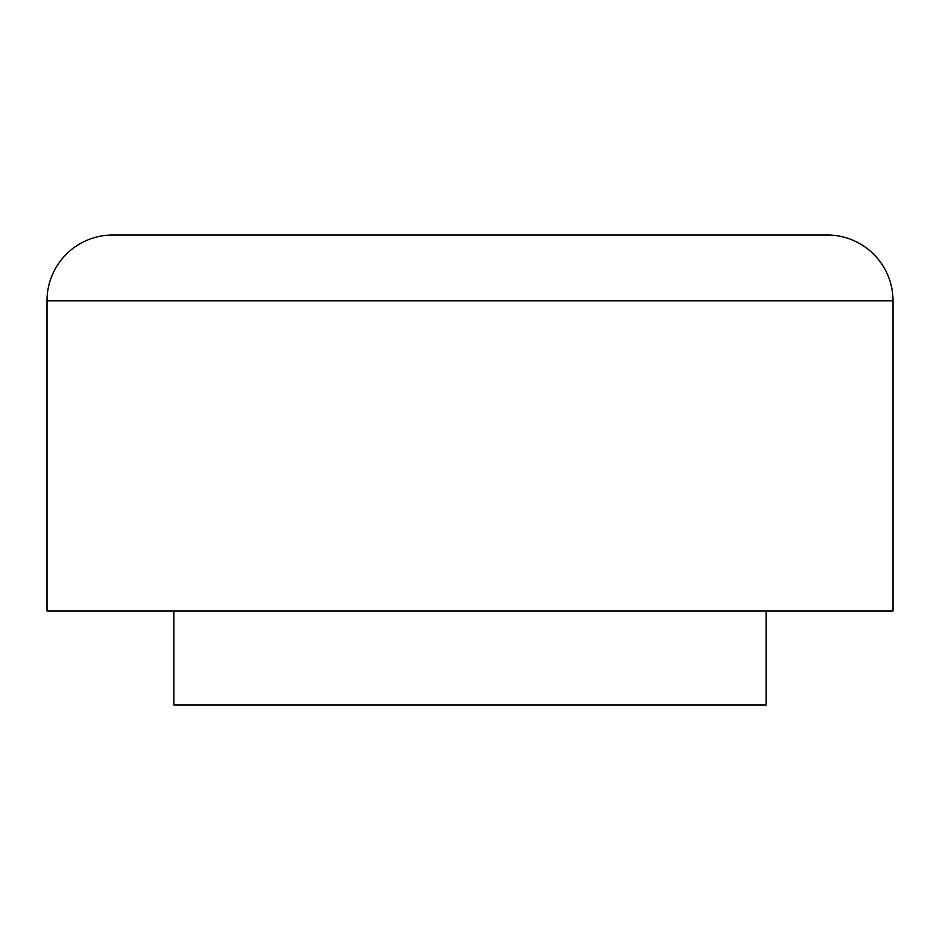 <?xml version="1.0" encoding="UTF-8"?>
<svg xmlns="http://www.w3.org/2000/svg" width="940" height="940" viewBox="0 0 940 940"><rect width="100%" height="100%" fill="white"/><g stroke="black" fill="none" stroke-linecap="round" stroke-linejoin="round"><path stroke-width="1.41" d="M112.8 235L827.2 235A65.8 65.8 0 0 1 893 300.8L47 300.8A65.8 65.8 0 0 1 112.8 235L827.2 235M766.1 611L766.1 705L173.9 705L173.9 611M893 300.8L893 611L47 611L47 300.8"/></g></svg>
